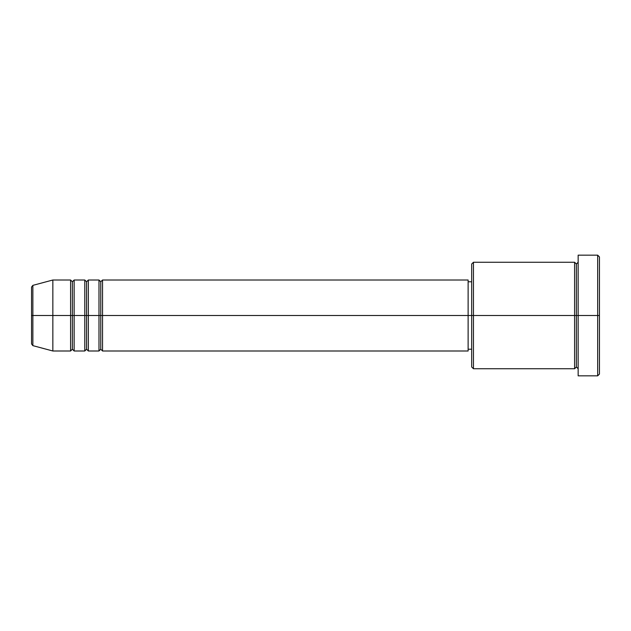 <?xml version="1.0" encoding="UTF-8"?>
<svg xmlns="http://www.w3.org/2000/svg" width="631" height="631" viewBox="0 0 631 631"><rect width="100%" height="100%" fill="white"/><g stroke="black" fill="none" stroke-linecap="round" stroke-linejoin="round"><path stroke-width="0.95" d="M31.55 315.5L31.55 343.927L31.55 315.5L31.55 343.927L32.867 345.638L32.867 315.5L32.867 345.638L32.867 315.5L31.55 315.5L31.55 287.073L31.55 315.5L52.846 315.5L32.867 315.5L32.867 285.362L32.867 315.5L32.867 285.362L31.55 287.073L31.55 315.5M578.154 368.741L576.379 366.966L574.604 368.741L574.604 262.259L574.604 315.5L576.379 315.5L576.379 264.034L576.379 315.5L576.379 264.034L576.379 315.5L578.154 315.5L578.154 375.839L578.154 255.161L578.154 315.5L597.675 315.5L597.675 375.839L597.675 315.5L599.45 315.5L599.45 256.935L599.45 374.065L599.45 315.5L473.447 315.5L473.447 368.741L473.447 315.5L468.123 315.5L468.123 350.994L468.123 315.5L102.537 315.5L102.537 280.006L102.537 315.5L100.763 315.5L100.763 281.781L100.763 315.5L98.988 315.5L98.988 280.006L98.988 315.5L88.34 315.5L88.34 280.006L88.34 315.5L86.565 315.5L86.565 281.781L86.565 315.5L84.791 315.5L84.791 280.006L84.791 315.5L74.142 315.5L74.142 280.006L74.142 315.5L72.368 315.5L72.368 281.781L72.368 315.5L70.593 315.5L70.593 280.006L70.593 315.5L52.846 315.5L52.846 350.994L52.846 315.5L70.593 315.5L70.593 280.006L52.846 280.006L52.846 315.5L52.846 280.006L32.867 285.362M102.537 350.994L100.763 349.219L98.988 350.994L98.988 315.5L100.763 315.5L100.763 281.781L100.763 349.219L100.763 315.5L100.763 349.219L100.763 315.5L102.537 315.5L102.537 350.994L468.123 350.994M88.34 350.994L86.565 349.219L84.791 350.994L84.791 315.5L86.565 315.5L86.565 281.781L86.565 349.219L86.565 315.5L86.565 349.219L86.565 315.5L88.34 315.5L88.34 350.994L98.988 350.994M74.142 350.994L72.368 349.219L70.593 350.994L70.593 315.5L72.368 315.5L72.368 281.781L72.368 349.219L72.368 315.5L72.368 349.219L72.368 315.5L74.142 315.5L74.142 350.994L84.791 350.994M70.593 280.006L72.368 281.781L74.142 280.006L74.142 315.5L84.791 315.5L84.791 280.006L86.565 281.781L88.34 280.006L88.34 315.5L98.988 315.5L98.988 280.006L100.763 281.781L102.537 280.006L102.537 315.5L468.123 315.5L468.123 280.006L468.123 315.5L471.672 315.5L471.672 366.966L471.672 264.034L471.672 315.5L574.604 315.5L574.604 262.259L473.447 262.259L473.447 315.5L473.447 262.259L471.672 264.034M597.675 315.5L597.675 255.161L597.675 315.5M574.604 315.5L574.604 368.741L574.604 315.5M576.379 315.5L576.379 366.966L576.379 315.5M70.593 315.5L70.593 350.994L70.593 315.5M74.142 315.5L74.142 350.994L74.142 315.5M84.791 315.5L84.791 350.994L84.791 315.5M88.34 315.5L88.34 350.994L88.34 315.5M98.988 315.5L98.988 350.994L98.988 315.5M102.537 315.5L102.537 350.994L102.537 315.5M574.604 368.741L473.447 368.741L471.672 366.966M578.154 375.839L597.675 375.839L599.45 374.065M574.604 262.259L576.379 264.034L578.154 262.259M471.672 349.219L468.123 349.219M70.593 350.994L52.846 350.994L32.867 345.638M84.791 280.006L74.142 280.006M599.45 256.935L597.675 255.161L578.154 255.161M471.672 281.781L468.123 281.781M468.123 280.006L102.537 280.006M98.988 280.006L88.34 280.006"/></g></svg>
